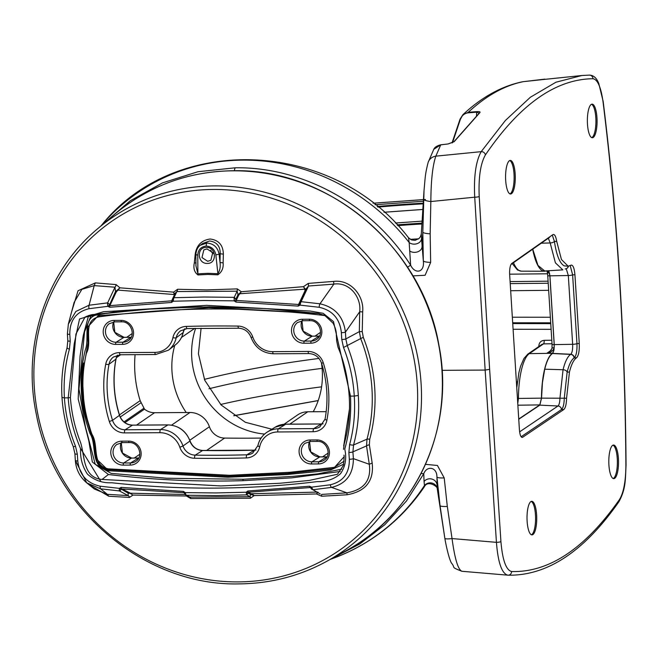 <?xml version="1.0" encoding="UTF-8"?>
<svg xmlns="http://www.w3.org/2000/svg" width="659" height="659" viewBox="0 0 659 659"><rect width="100%" height="100%" fill="white"/><g stroke="black" fill="none" stroke-linecap="round" stroke-linejoin="round"><path stroke-width="0.99" d="M527.134 521.368A16.796 4.852 89.6 0 0 531.986 534.894A16.796 4.852 89.6 0 0 536.624 514.844A16.796 4.852 89.6 0 0 531.772 501.31A16.796 4.852 89.6 0 0 527.134 521.368M531.401 534.779A16.796 4.852 89.6 0 0 535.47 514.852A16.796 4.852 89.6 0 0 531.195 501.433M437.279 488.789A7.241 6.936 -7.2 0 0 424.462 485.518L424.075 481.474A7.241 6.779 -0.6 0 1 431.727 479.019A7.241 6.779 -0.6 0 1 437.032 484.736L440.031 505.593L436.917 476.984L437.329 489.209L444.841 538.304A10.256 1.615 -10.2 0 1 444.833 538.255L440.031 505.593A10.256 1.829 -6.5 0 0 447.313 506.441L452.041 538.568C454.784 558.898 458.087 569.804 461.951 571.279L461.852 571.271C449.858 566.493 456.152 568.602 451.324 562.86C448.721 557.901 445.781 544.202 444.841 538.304A10.256 1.615 -10.2 0 0 452.041 538.568L496.433 542.341A3.616 0.7 -3.7 0 0 500.922 541.583C502.504 560.068 506.054 570.06 511.59 571.542C549.062 572.547 585.003 548.576 619.411 499.646C623.612 492.841 625.778 481.325 625.893 465.097C625.045 339.327 617.425 218.244 603.043 101.848C600.992 87.153 597.622 79.451 592.927 78.718C555.463 79.22 519.613 104.633 485.378 154.964C480.485 163.63 478.426 177.477 479.208 196.506A3.616 0.634 176.5 0 1 474.719 197.198C473.697 176.398 475.856 161.216 481.185 151.661L505.379 120.49L530.363 97.252L555.899 82.235L581.815 75.521L538.37 80.036A0.601 0.577 -100.2 0 0 538.288 80.052M424.075 481.474L423.753 473.747C426.818 465.378 437.082 466.893 436.917 476.984C437.444 477.767 439.874 478.08 444.215 477.932L447.313 506.441M425.483 464.331L437.436 465.485L444.215 477.932M331.477 558.725L359.789 543.963L384.889 524.646L406.463 501.005L423.753 473.747L421.093 473.467M102.005 225.032L130.21 200.806L162.501 182.881L198.071 171.702L235.304 167.79C303.453 166.768 372.459 205.147 410.631 265.182C414.766 274.292 424.882 273.007 423.325 260.857L422.823 232.125L424.025 190.492C425.335 176.455 425.104 174.355 428.136 162.411L428.136 162.411A10.256 9.432 -162.2 0 1 435.838 156.15C432.65 165.458 430.986 180.582 430.838 201.53A10.256 2.134 -177 0 1 423.498 199.1M407.517 267.2L410.631 265.182L409.173 242.545A7.241 5.717 178.1 0 0 416.974 243.706A7.241 5.717 178.1 0 0 421.529 238.492L423.325 260.857C423.852 261.705 426.299 262.224 430.656 262.422L425.096 275.273L412.896 275.89M441.942 370.333L485.148 370.07L474.719 197.198L430.838 201.53L430.162 233.797A10.256 1.952 179.3 0 1 422.823 232.125L422.057 246.754A7.241 5.396 174.8 0 1 417.444 251.895A7.241 5.396 174.8 0 1 409.568 250.873M538.37 80.036L523.304 81.667C504.613 85.439 486.268 95.654 468.252 112.302L468.129 112.846C464.364 113.364 461.778 115.539 460.369 119.353L462.882 114.715L468.252 112.302L476.704 111.635C479.497 111.486 480.551 111.816 479.859 112.631L454.232 141.603L448.095 143.959L440.731 144.848L435.838 156.15L481.185 151.661A3.616 3.196 -145.9 0 1 485.378 154.964M448.095 143.959L440.772 144.807L433.77 149.329C434.668 147.237 437.008 145.73 440.772 144.807L440.83 144.832M454.232 141.603A0.601 0.544 -142.8 0 0 453.87 141.8L448.186 143.95M453.87 141.8L479.546 112.771A0.601 0.56 -133.5 0 1 479.859 112.631M479.381 113.208L476.572 112.17L468.129 112.846M452.025 142.937L460.04 119.197L452.016 142.945M460.023 119.197L462.882 114.715C481.663 97.161 501.483 86.197 522.34 81.815L523.304 81.667L522.348 81.815M100.934 225.938L102.087 224.604A208.895 196.234 -124.5 0 1 242.891 160.121A208.895 196.234 -124.5 0 1 409.173 242.545L408.522 237.751L411.529 239.925L415.063 240.346L418.951 238.566L420.393 236.795L421.307 234.003M421.299 234.069L421.529 238.492M437.354 489.34C439.018 487.24 427.757 479.381 424.314 486.853L424.462 485.518A208.895 196.234 -124.5 0 1 331.955 558.774L330.291 559.376M613.199 478.516A16.796 4.852 89.6 0 0 617.261 458.59A16.796 4.852 89.6 0 0 612.994 445.171M608.924 465.106A16.796 4.852 89.6 0 0 613.776 478.632A16.796 4.852 89.6 0 0 618.414 458.582A16.796 4.852 89.6 0 0 613.57 445.047A16.796 4.852 89.6 0 0 608.924 465.106M591.749 137.624A16.796 4.852 89.6 0 0 595.81 117.697A16.796 4.852 89.6 0 0 591.543 104.279M587.482 124.213A16.796 4.852 89.6 0 0 592.326 137.739A16.796 4.852 89.6 0 0 596.963 117.689A16.796 4.852 89.6 0 0 592.12 104.155A16.796 4.852 89.6 0 0 587.482 124.213M509.959 193.886A16.796 4.852 89.6 0 0 514.02 173.96A16.796 4.852 89.6 0 0 509.753 160.541M505.692 180.475A16.796 4.852 89.6 0 0 510.536 194.001A16.796 4.852 89.6 0 0 515.173 173.951A16.796 4.852 89.6 0 0 510.33 160.417A16.796 4.852 89.6 0 0 505.692 180.475M318.198 400.606L233.863 415.755M517.867 405.203L539.812 404.906L518.74 419.009M425.459 199.488L373.085 203.219L423.391 199.595M410.442 239.398L418.58 238.879M422.74 209.48L384.008 212.264M395.326 223.022L422.015 221.152M375.029 204.743L423.276 201.259M538.856 346.519L538.84 346.272C538.98 342.721 540.759 340.744 544.177 340.324A3.015 0.898 -90.8 0 1 543.51 343.874L542.019 344.344L527.81 354.114L523.946 358.48L520.602 366.206L518.913 372.59L516.771 387.739M539.812 404.906L541.476 398.143L518.427 398.44L517.76 403.489M552.588 353.166C553.791 351.865 554.326 349.023 554.186 344.657L554.178 347.746C552.893 351.074 550.463 352.911 546.879 353.24L552.399 353.29A48.082 13.897 89.6 0 0 541.476 398.143M532.703 249.308A48.082 13.897 89.6 0 0 544.474 271.228A48.082 13.897 89.6 0 0 546.122 270.89M547.407 270.816L549.482 273.048L549.861 275.874L548.667 270.734M549.482 273.048A3.015 1.689 167.9 0 1 547.258 271.912L547.728 275.478A3.015 0.552 176.4 0 0 549.861 275.874L554.186 344.657A3.015 0.552 176.4 0 1 552.053 344.262L552.053 348.257L549.573 351.947L546.879 353.24L551.369 350.151M547.258 271.912L546.509 270.865M554.178 347.746A3.015 0.675 -176.4 0 0 552.053 348.257M518.748 419.239L539.828 405.137L541.541 398.151L542.423 382.722L544.721 369.197C546.764 360.984 549.326 355.761 552.415 353.529L553.964 350.226L554.252 344.608L549.927 275.833L548.815 270.725M532.769 249.259L537.966 265.404L544.729 270.973L562.835 269.877L555.405 262.834L550.183 242.957L548.354 238.228M519.621 431.851L558 406.002C559.17 404.923 559.821 402.287 559.944 398.085L563.058 369.732C565.043 361.717 567.547 356.601 570.587 354.394L570.776 354.262C572.193 352.771 572.819 349.451 572.646 344.303L568.322 275.528L566.262 268.806M570.216 265.643L572.622 274.803L576.954 343.578C577.202 350.926 576.312 355.662 574.286 357.788L574.096 357.919C571.304 359.929 568.989 364.649 567.144 372.08L564.269 398.242C564.104 404.239 563.173 408.003 561.501 409.536A3.616 3.402 -123.5 0 0 558 406.002L539.828 405.137M521.121 436.744L561.501 409.536L563.807 409.519C565.488 407.987 566.41 404.222 566.583 398.225L569.45 372.063C571.295 364.641 573.618 359.921 576.403 357.903L576.592 357.771C578.618 355.654 579.508 350.918 579.261 343.57L574.936 274.787C574.277 267.735 572.893 264.564 570.776 265.28L568.19 266.228L561.443 259.531L556.715 241.383C555.834 236.111 554.532 233.879 552.81 234.686L511.73 263.501C510.157 265.182 509.465 268.88 509.654 274.589L519.416 429.833C519.926 435.286 521.005 437.765 522.645 437.271L563.807 409.519M552.275 235.065L554.4 241.4C556.501 255.198 559.755 263.345 564.17 265.849L568.19 266.228M565.216 268.987L566.864 268.427A3.616 3.402 -124.5 0 0 568.239 266.228M507.834 575.175A3.616 3.468 -88.1 0 0 507.998 575.183L507.834 575.175C501.829 573.602 498.031 562.654 496.433 542.341L485.148 370.07L489.629 369.345L500.922 541.583M80.752 448.754L100.909 481.507M174.8 345.3A78.487 73.734 -124.5 0 0 171.991 371.445A78.487 73.734 -124.5 0 0 186.217 412.526M313.223 411.743A78.487 73.734 -124.5 0 0 322.267 370.515A78.487 73.734 -124.5 0 0 321.394 362.738M264.58 434.067A78.487 73.734 55.5 0 1 191.761 357.845A78.487 73.734 55.5 0 1 195.624 328.347M271.87 429.215L245.346 422.287L221.136 404.98L204.735 380.218L198.417 353.751L201.094 328.248M571.444 265.05L570.776 265.28M522.159 437.419L521.673 437.271M553.486 234.447L552.81 234.686M344.072 456.786L334.566 467.322L289.779 472.305L229.587 475.287L108.265 468.846C91.263 465.592 99.105 445.665 92.046 434.438C87.12 421.258 84.179 407.732 83.215 393.86C82.26 380.004 83.331 366.437 86.428 353.142C92.935 341.963 81.65 321.411 98.24 316.987L99.385 316.773C173.597 306.855 248.402 306.41 323.8 315.455L325.241 315.71M349.476 408.893L343.685 445.937M319.137 313.56L208.837 307.687L98.166 315.702L87.738 326.988L88.026 342.977L82.243 375.77L84.311 409.42L94.122 442.065L96 458.549L107.475 469.628L228.352 476.276L287.851 473.467L332.136 468.714L344.113 461.209M148.135 309.005L99.484 314.145L99.385 316.773M99.484 314.145L98.092 314.409C81.057 317.935 90.126 337.96 85.283 349.97C81.873 363.562 80.571 377.508 81.378 391.825C82.186 406.002 85.06 419.923 90.011 433.573C97.375 444.965 89.327 467.058 108.578 470.757L227.619 477.264L286.64 474.562L315.99 471.729L330.612 469.941L343.66 464.241M341.749 469.183L317.547 473.887L292.818 476.383L243.097 479.258L166.678 478.236L111.149 473.376L95.225 464.274L85.423 426.892L78.973 388.917L84.566 331.798L91.337 314.854M88.611 315.488L83.289 335.365L80.027 356.338L78.19 398.983L88.8 440.797L92.326 461.975L108.422 474.505C152.649 479.909 197.461 481.96 242.866 480.675L291.813 477.857L340.209 471.482M343.891 455.188C344.377 455.122 344.187 458.573 343.314 465.542L337.457 474.258L309.219 480.452L279.853 483.261L220.765 485.922L102.038 479.447C82.457 477.684 84.92 455.427 80.48 442.222C74.805 427.65 71.452 412.74 70.414 397.501L75.933 334.014L85.044 317.061L113.513 312.102L142.533 309.392L200.954 306.863L318.256 313.387M70.414 397.501L68.19 397.855C69.401 415.252 73.528 432.197 80.587 448.688C80.069 457.956 82.35 466.44 87.425 474.118C94.418 480.345 102.491 483.22 111.635 482.75C146.043 486.515 180.418 488.303 214.76 488.113C249.127 487.924 283.263 485.757 317.16 481.622C326.279 481.886 334.055 479.258 340.481 473.747C345.398 466.621 346.832 458.4 344.772 449.1C349.484 432.007 351.387 414.346 350.481 396.108L349.188 395.87C350.275 412.369 348.619 428.399 344.22 443.96L343.504 449.364M119.287 490.551L119.46 490.939L121.108 489.357A1.565 1.318 -23.5 0 1 119.287 490.551L119.295 488.352L100.184 486.21C86.856 483.22 79.385 474.801 77.77 460.954L77.325 454.175L75.505 446.225C69.203 430.574 65.505 414.453 64.409 397.879L68.19 397.855L74.245 343.668L79.55 318.981L103.488 311.732L206.572 305.364L310.323 311.064L323.165 313.305L333.454 321.551L350.481 396.108L354.262 396.084C355.374 412.658 353.834 428.811 349.632 444.528L348.875 452.494L349.336 459.274C349.55 473.154 343.215 481.663 330.316 484.785L311.509 487.158L309.557 486.235L247.85 491.013L246.161 492.232L215.748 492.94L185.261 492.611L183.416 491.408L121.124 487.396L119.295 488.352A1.565 0.511 30.3 0 0 120.927 488.92L184.009 492.71M185.039 494.505L186.39 495.255L216.572 495.576L246.68 494.884L250.082 496.705L250.519 494.341A0.601 0.568 118.1 0 1 251.104 493.739L248.286 492.232L310.422 487.52M247.908 492.619A1.565 0.478 22.5 0 1 246.161 492.232L246.68 494.884L248.286 492.232A1.565 0.461 87.6 0 1 247.85 491.013M190.789 498.566A3.616 1.516 90.2 0 0 189.792 497.075L185.953 494.86A1.565 1.302 152.7 0 1 184.817 494.209L189.792 497.075L250.082 496.705A3.616 0.56 89.1 0 1 250.469 498.204L190.789 498.566L186.398 495.996L132.961 495.074L129.477 497.421L108.76 496.252L88.232 484.068M246.392 494.365A1.565 1.252 -24 0 0 248.097 493.047L250.519 494.341L248.13 493.105A1.565 1.302 -27.3 0 1 246.45 494.481M343.528 347.482C349.707 363.216 353.282 379.419 354.262 396.084L358.307 395.482C357.31 378.472 353.652 361.931 347.334 345.86L345.818 338.94A3.377 0.585 176.7 0 1 341.766 339.492L343.528 347.482L360.662 338.578L359.336 331.642L359.69 311.773C361.618 297.217 349.344 281.632 333.849 284.128L319.969 303.807L301.147 301.682L298.568 304.474L236.219 300.438L235.922 299.112L234.25 297.341L234.126 300.858L235.963 302.061L298.222 306.097L300.059 305.133A1.565 0.478 -149.5 0 1 299.137 304.079L299.45 303.297A1.565 0.906 -164.9 0 1 299.458 303.033L299.178 304.005M300.726 302.481L308.503 286.014L306.081 288.856L299.458 303.033A1.565 0.906 -164.9 0 1 300.726 302.481L300.059 305.133L319.145 307.283C332.449 310.29 339.863 318.758 341.37 332.68L341.766 339.492M107.524 303.675A1.565 0.947 9.7 0 1 109.476 304.474L107.631 302.876L107.524 303.675L107.845 306.328L109.789 307.259L171.521 302.456L173.226 301.229L203.639 300.52L234.126 300.858L235.782 299.936M69.805 334.36C69.697 320.398 76.098 311.855 89.014 308.709L107.845 306.328L109.369 305.257L115.514 291.608L114.987 287.209L107.631 302.876L89.072 305.232L75.867 311.46L68.347 324.088L67.391 333.948A3.377 0.577 -3.5 0 0 69.805 334.36L70.216 341.173L69.401 349.179C65.076 364.979 63.412 381.215 64.409 397.879L61.987 397.435C63.116 414.363 66.889 430.813 73.322 446.794L75.505 446.225M234.093 298.148A1.565 0.931 12.5 0 1 235.922 299.112L237.965 294.787L237.149 291.187L234.25 297.341L204.076 297.02L173.96 297.711L172.469 299.153A1.565 0.931 -167.6 0 0 172.46 299.227M173.564 298.708A1.565 0.848 -169.2 0 0 172.444 299.293A1.565 0.848 -169.2 0 0 172.477 299.598L172.23 300.331A1.565 0.445 -157.2 0 0 172.221 300.339L172.221 300.339A1.565 0.445 -157.2 0 0 173.226 301.229L173.605 298.527L176.859 291.566L175.22 293.189L172.633 298.675M172.213 300.364L172.469 299.153L171.678 300.833L109.847 305.644L109.369 305.257M173.605 298.527A1.565 0.931 -167.6 0 0 172.469 299.153M311.435 489.044L312.976 489.744L331.518 487.396C346.033 483.928 353.323 474.34 353.381 458.631A3.377 0.659 176.1 0 1 349.336 459.274M330.316 484.785A3.377 1.054 -97.8 0 0 331.518 487.396L346.98 492.85C364.032 489.802 371.47 480.279 369.287 464.274L353.381 458.631L352.919 451.852L353.57 444.965C357.87 428.918 359.443 412.419 358.307 395.482M320.249 493.978L312.976 489.744L311.509 487.158L310.677 487.759L310.076 487.446L310.702 487.784M312.481 489.357A1.565 1.285 149.3 0 1 311.229 488.789L320.258 493.986M309.557 486.235A1.565 0.486 83.6 0 0 310.076 487.446M185.904 494.736L185.261 492.611L184.331 493.039L184.742 494.061A1.565 1.252 156.1 0 0 185.904 494.736L185.953 494.86M183.416 491.408A1.565 0.445 91.7 0 0 183.746 492.635L184.347 493.014M121.124 487.396A1.565 0.42 95.7 0 0 121.363 488.616L130.548 493.22L184.981 494.481M75.406 460.583L86.716 482.841L100.621 488.83L119.46 490.939L128.101 495.601L128.192 493.187L120.927 488.92M77.77 460.954A3.377 0.667 176.3 0 1 75.348 460.476A3.377 0.667 176.3 0 1 75.398 460.353M67.432 333.841A3.377 0.577 -3.5 0 0 67.391 333.948L67.803 340.769A3.377 0.577 -3.5 0 0 70.216 341.173M109.789 307.259A1.565 0.478 -96.5 0 1 109.847 305.644L116.223 292.061A0.601 0.494 25.2 0 1 115.514 291.608L119.922 287.818L173.572 292.143L177.625 289.268L206.852 289.878L237.306 288.897L241.334 291.723L303.437 286.681L308.28 283.403L333.594 281.409C350.588 279.161 364.32 295.693 362.672 311.888L362.244 331.617L363.29 337.359A161.002 151.24 55.5 0 1 369.707 439.273L369.369 444.817L372.178 463.03C374.114 480.897 365.729 491.482 347.021 494.777L321.674 496.235L316.477 493.945L254.16 495.576L250.469 498.204M171.521 302.456A1.565 0.461 -92.4 0 1 171.678 300.833L172.23 300.331M234.052 298.338A1.565 0.848 10.8 0 1 235.906 299.211L237.965 294.787L241.334 291.723L238.616 295.339A0.601 0.494 25.2 0 1 237.965 294.828L237.973 294.828A0.601 0.494 26.1 0 0 238.616 295.339L236.219 300.438A1.565 0.445 -88.3 0 0 235.963 302.061M298.222 306.097A1.565 0.42 -84.3 0 1 298.568 304.474L304.952 290.891L304.919 289.186L239.151 293.782M362.244 331.617L359.336 331.642L345.818 338.94L345.423 332.128A3.377 0.585 176.7 0 1 341.37 332.68M362.672 311.888L359.69 311.773L345.423 332.128C343.421 316.608 334.937 307.168 319.969 303.807A3.377 0.898 97 0 0 319.145 307.283M372.178 463.03L369.287 464.274L366.528 445.921L366.989 439.182L353.57 444.965A3.377 0.947 -165 0 1 349.632 444.528M321.674 496.235L321.617 494.407L346.98 492.85L347.021 494.777M251.771 494.407A0.601 0.461 101.5 0 1 252.166 494.085L254.16 495.576L250.519 494.341A0.601 0.568 117.3 0 1 251.104 493.739L316.691 492.108M183.746 492.635L184.232 492.891M130.268 493.418L132.961 495.074L130.268 493.418L128.192 493.187A0.601 0.568 118.3 0 1 128.843 492.66M77.325 454.175A3.377 0.667 176.3 0 1 74.904 453.689L75.348 460.476C76.024 469.463 79.813 476.918 86.716 482.841L94.352 489.019L107.351 494.332L100.621 488.83A3.377 0.881 97 0 1 100.184 486.21M108.76 496.252L107.351 494.332L128.101 495.601A3.616 2.043 92.9 0 1 129.477 497.421M89.014 308.709A3.377 1.038 82.2 0 1 89.072 305.232L94.221 285.611L81.848 289.367L74.129 302.366L68.347 324.088M116.083 284.597A3.616 2.026 -85.4 0 1 114.987 287.209L94.221 285.611L95.341 282.884L116.083 284.597L119.922 287.818L116.223 292.061M174.075 295.743L174.273 294.532L117.475 290.067M237.306 288.897A3.616 0.577 87.1 0 1 237.149 291.187L176.859 291.566A3.616 1.491 92.4 0 0 177.625 289.268M333.594 281.409L333.849 284.128L308.503 286.014L308.28 283.403M115.984 358.826A2.652 0.667 -169.4 0 1 116.025 358.982A2.652 0.667 -169.4 0 1 115.926 359.114L108.999 364.287A114.682 107.73 -124.5 0 0 112.524 420.327L119.567 415.252L120.235 417.304L119.468 415.376A115.136 108.158 55.5 0 1 115.926 359.114L116.454 357.178A13.394 12.579 55.5 0 1 117.417 355.11L116.544 357.063A2.652 0.75 -160.3 0 1 116.454 357.178M116.544 356.923A2.652 0.75 -160.3 0 1 116.544 357.063L116.025 358.982C112.574 377.755 113.76 396.512 119.567 415.252M135.095 354.657A116.412 109.361 -124.5 0 0 134.873 372.236A116.412 109.361 -124.5 0 0 140.169 400.656L144.494 409.157A16.047 15.075 -124.5 0 0 154.535 412.723L189.949 412.501A20.157 18.938 -124.5 0 1 209.414 426.744A16.047 15.075 -124.5 0 0 224.595 438.07A1346.996 1265.387 -124.5 0 0 261.079 438.07M326.197 411.661L307.778 411.776A20.157 18.938 -124.5 0 0 297.596 414.939L284.045 424.264M71.534 312.135L78.05 290.759L95.341 282.884M207.865 274.424L197.98 274.943C194.397 272.315 193.178 268.32 194.314 262.949L195.212 254.201C196.563 245.288 201.547 240.222 210.18 239.011C218.706 240.115 223.096 245.123 223.36 254.028L223.129 262.776C223.599 268.139 221.819 272.151 217.799 274.819L207.865 274.424M196.003 262.439L195.929 265.701L197.889 273.839A2.652 0.807 -95.6 0 1 197.98 274.943M217.799 274.819A2.652 0.725 -85.1 0 0 217.898 273.716L215.855 254.86C214.76 249.506 211.572 246.581 206.292 246.087C201.077 246.639 198.227 249.604 197.758 254.975L197.889 273.839L207.865 273.32L217.898 273.716C219.933 270.47 220.633 266.664 219.991 262.29A2.652 0.634 -178.6 0 0 223.129 262.776M207.297 263.411C197.305 263.954 196.324 247.01 206.374 247.43C216.366 246.886 217.338 263.831 207.297 263.411M207.008 248.913L203.829 249.901L201.983 257.587L207.7 261.277L210.88 260.289L212.725 252.603L207.008 248.913M195.954 254.39A2.652 0.486 -0.4 0 0 195.855 254.522C196.242 250.132 197.725 247.043 200.295 245.255L206.868 243.023C213.673 243.599 217.758 247.347 219.118 254.25L215.855 254.86M210.773 250.198A6.277 5.898 -124.5 0 0 213.112 253.624M223.36 254.028A2.652 0.634 1.4 0 1 220.205 253.542C220.254 246.178 216.72 241.985 209.603 240.972L202.61 243.484M194.314 262.949A2.652 0.568 -174.1 0 0 195.912 262.776M195.212 254.201A2.652 0.568 -174.1 0 0 195.855 254.193M305.306 288.906A0.601 0.478 -40.8 0 1 304.919 289.186L303.437 286.681L305.702 289.598M369.369 444.817A3.616 1.219 -7.9 0 0 366.528 445.921L352.919 451.852A3.377 0.659 176.1 0 1 348.875 452.494M318.099 492.257L316.477 493.945L317.679 492.067M173.572 292.143L174.709 294.178A0.601 0.527 -15.9 0 1 174.273 294.532L173.572 292.143M124.913 422.617L144.494 409.157M318.972 358.438A305.381 56.287 -3.6 0 0 204.389 379.395M208.985 388.761A303.708 55.974 176.4 0 1 322.103 368.365M220.658 404.478A303.708 55.974 176.4 0 1 321.592 386.841M235.304 167.79A4.827 1.392 89.6 0 0 234.398 170.805M430.162 233.797L430.656 262.422M476.704 111.635L476.498 115.72M460.369 119.353L452.486 142.739M544.952 79.121L523.312 81.667M423.103 203.853A262.397 48.362 -3.6 0 0 377.92 207.083M377.195 206.489A263.04 48.478 176.4 0 1 423.152 203.194M421.851 224.019A130.136 23.988 -3.6 0 0 397.871 225.658M397.278 225.04A130.696 24.086 176.4 0 1 421.892 223.343M421.9 223.129L397.089 224.834M544.177 340.324L551.797 340.225M552.02 343.759L543.51 343.874L529.309 353.644L552.399 353.29M527.81 354.114A3.015 2.834 -124.5 0 1 529.309 353.644A47.868 13.839 89.6 0 0 518.427 398.44L517.447 398.456M513.485 262.719A47.868 13.839 89.6 0 0 521.368 271.162L544.474 271.228M569.45 372.063L567.144 372.08A3.616 2.265 -166.3 0 0 563.058 369.732L544.721 369.197M566.583 398.225L541.541 398.151M510.972 264.465L549.136 237.668A3.616 3.394 -125.5 0 0 550.059 236.647M541.336 243.212L550.183 242.957A3.616 1.466 -8.1 0 0 554.4 241.4L556.715 241.383M576.403 357.903L574.096 357.919A3.616 3.402 -124.5 0 0 570.587 354.394L552.415 353.529M576.592 357.771L574.286 357.788A3.616 3.402 -124.5 0 0 570.776 354.262L552.604 353.397M566.954 268.361A3.616 3.402 -124.5 0 0 567.053 268.295L567.053 268.295A3.616 3.402 -124.5 0 0 568.404 266.22M579.261 343.57L576.954 343.578A3.616 0.667 176.4 0 1 572.646 344.303L554.252 344.608M549.927 275.833L568.322 275.528A3.616 0.667 -3.6 0 0 572.622 274.803L574.936 274.787M479.208 196.506L489.629 369.345M603.043 101.848A3.616 1.31 -7.1 0 0 603.166 101.42C617.574 217.989 625.202 339.22 626.05 465.097C625.325 480.065 625.844 489.027 618.908 501.738L618.908 501.738C584.195 551.451 547.225 575.933 507.998 575.183A3.616 3.468 -88.1 0 0 511.59 571.542M592.927 78.718A3.616 3.468 -90.4 0 0 589.434 75.118L581.806 75.521M618.908 501.738A3.616 3.213 -145 0 0 619.411 499.646M516.401 381.841L517.373 381.825M512.735 323.577L550.759 323.643M551.113 329.327L513.089 329.269M509.629 274.177L547.571 273.782M548.082 281.179L510.091 281.591M550.702 322.811L512.686 322.778M510.223 283.601L548.214 283.246M512.331 317.21L550.356 317.251M548.659 290.331L510.667 290.71M254.555 450.179A2.652 0.774 -91.5 0 0 254.432 450.146L202.75 450.468A2.652 0.758 -89.2 0 0 202.61 450.509L195.229 455.13A1343.89 1262.463 -124.5 0 0 221.086 455.237A1343.89 1262.463 -124.5 0 0 246.903 454.809L254.3 450.188A2.652 0.774 -91.5 0 1 254.432 450.146L255.98 450.006A13.394 12.579 55.5 0 1 254.3 450.188A1344.344 1262.891 55.5 0 1 228.475 450.616A1344.344 1262.891 55.5 0 1 202.61 450.509A13.394 12.579 55.5 0 1 189.94 441.052L182.996 445.995L179.833 447.247A20.61 19.358 -124.5 0 0 159.931 432.691L124.51 432.905A15.594 14.646 55.5 0 1 109.336 421.513A117.335 110.226 55.5 0 1 105.728 364.18A15.594 14.646 55.5 0 1 119.46 352.606L154.881 352.392A20.61 19.358 -124.5 0 0 172.93 337.597A15.594 14.646 55.5 0 1 186.291 326.411A1346.543 1264.959 55.5 0 1 238.056 326.09A15.594 14.646 55.5 0 1 252.809 337.103A20.61 19.358 -124.5 0 0 272.702 351.659L308.124 351.445A15.594 14.646 55.5 0 1 323.297 362.837A117.335 110.226 55.5 0 1 326.905 420.162A15.594 14.646 55.5 0 1 313.173 431.736L277.76 431.958A20.61 19.358 -124.5 0 0 259.704 446.753A2.652 0.684 -167.9 0 1 257.858 445.682L252.694 453.095A12.933 12.15 -124.5 0 0 252.932 452.947M252.694 453.095A12.933 12.15 -124.5 0 1 246.903 454.809A2.652 0.774 88.5 0 0 246.886 454.817A2.652 0.774 88.5 0 0 246.351 457.939A1346.543 1264.959 55.5 0 1 220.485 458.359A1346.543 1264.959 55.5 0 1 194.586 458.26A15.594 14.646 55.5 0 1 179.833 447.247M259.704 446.753A15.594 14.646 55.5 0 1 246.351 457.939M168.193 424.94A2.652 0.766 89.6 0 0 168.053 424.898C178.63 425.467 185.962 430.813 190.039 440.937L189.94 441.052A22.81 21.426 -124.5 0 0 167.921 424.94L160.532 429.561A23.263 21.854 55.5 0 1 182.996 445.995A12.933 12.15 -124.5 0 0 195.229 455.13A2.652 0.758 90.8 0 0 194.586 458.26M309.376 319.22A12.216 11.475 55.5 0 1 321.831 331.131A12.216 11.475 55.5 0 1 310.883 343.191L303.956 343.232A12.216 11.475 55.5 0 1 291.5 331.32A12.216 11.475 55.5 0 1 302.448 319.261L309.376 319.22A1.812 0.527 89.6 0 0 309.903 320.678A1.812 0.527 89.6 0 0 310.002 320.645M316.971 439.948A12.216 11.475 55.5 0 1 329.426 451.86A12.216 11.475 55.5 0 1 318.478 463.92L311.55 463.969A12.216 11.475 55.5 0 1 299.095 452.049A12.216 11.475 55.5 0 1 310.043 439.99L316.971 439.948A1.812 0.527 89.6 0 0 317.498 441.406A1.812 0.527 89.6 0 0 317.597 441.373M128.686 441.118A12.216 11.475 55.5 0 1 141.133 453.03A12.216 11.475 55.5 0 1 130.194 465.089L123.258 465.13A12.216 11.475 55.5 0 1 110.811 453.219A12.216 11.475 55.5 0 1 121.75 441.159L128.686 441.118A1.812 0.527 89.6 0 0 129.205 442.576A1.812 0.527 89.6 0 0 129.304 442.535M121.091 320.381A12.216 11.475 55.5 0 1 133.538 332.293A12.216 11.475 55.5 0 1 122.599 344.352L115.663 344.393A12.216 11.475 55.5 0 1 103.216 332.482A12.216 11.475 55.5 0 1 114.155 320.422L121.091 320.381A1.812 0.527 89.6 0 0 121.61 321.839A1.812 0.527 89.6 0 0 121.709 321.806M326.905 420.162A2.652 0.667 -169.4 0 1 325.052 419.157L319.821 426.9A12.933 12.15 -124.5 0 0 320.06 426.744M313.173 431.736A2.652 0.766 -90.4 0 1 313.766 428.622A2.652 0.766 -90.4 0 1 313.775 428.614L321.164 423.992L285.742 424.215L278.353 428.828L313.775 428.614A12.933 12.15 -124.5 0 0 319.821 426.9M323.297 362.837L321.518 363.117C327.309 381.783 328.479 400.466 325.052 419.157M132.772 425.162A2.652 0.766 89.6 0 0 132.64 425.121L168.053 424.898A2.652 0.766 89.6 0 0 167.921 424.94L132.5 425.162L125.111 429.775A2.652 0.766 89.6 0 0 125.103 429.783A2.652 0.766 89.6 0 0 124.51 432.905M159.931 432.691A2.652 0.766 89.6 0 1 160.516 429.569A2.652 0.766 89.6 0 1 160.532 429.561L125.111 429.775A12.933 12.15 -124.5 0 1 112.524 420.327L109.336 421.513M308.124 351.445A2.652 0.766 89.6 0 0 308.89 353.578A2.652 0.766 89.6 0 0 309.038 353.529M113.612 356.89A12.933 12.15 -124.5 0 0 113.389 357.063A12.933 12.15 -124.5 0 0 108.999 364.287A2.652 0.667 -169.4 0 1 105.728 364.18M120.375 354.699A2.652 0.766 -90.4 0 1 120.226 354.748A2.652 0.766 -90.4 0 1 119.46 352.606M238.056 326.09A2.652 0.758 90.8 0 0 238.772 328.231A2.652 0.758 90.8 0 0 238.92 328.182M252.809 337.103L251.046 337.441C255.206 347.763 262.686 353.216 273.469 353.801A2.652 0.766 89.6 0 0 273.617 353.751M186.291 326.411A2.652 0.774 88.5 0 0 187.107 328.553A2.652 0.774 88.5 0 0 187.255 328.495M183.186 332.301A2.652 0.684 -167.9 0 1 183.21 332.457C182.073 337.532 179.495 341.634 175.492 344.772A22.81 21.426 -124.5 0 0 183.12 332.589L176.184 337.77A2.652 0.684 -167.9 0 1 176.167 337.779A2.652 0.684 -167.9 0 1 172.93 337.597M122.599 344.352A1.812 0.527 -90.4 0 1 122.994 342.227A10.412 9.778 -124.5 0 0 127.871 340.843A10.412 9.778 -124.5 0 0 128.06 340.719M131.157 337.301A10.89 10.231 55.5 0 1 130.877 337.301L123.941 337.35L116.075 342.268A1.812 0.527 89.6 0 0 115.663 344.393M114.781 321.847A1.812 0.527 -90.4 0 1 114.682 321.88A1.812 0.527 -90.4 0 1 114.155 320.422M130.194 465.089A1.812 0.527 -90.4 0 1 130.589 462.964A10.412 9.778 -124.5 0 0 135.466 461.572A10.412 9.778 -124.5 0 0 135.655 461.457M138.752 458.03A10.89 10.231 55.5 0 1 138.472 458.038L131.536 458.079L123.67 462.997A1.812 0.527 89.6 0 0 123.661 463.005A1.812 0.527 89.6 0 0 123.258 465.13M122.376 442.584A1.812 0.527 -90.4 0 1 122.277 442.617A1.812 0.527 -90.4 0 1 121.75 441.159M318.478 463.92A1.812 0.527 -90.4 0 1 318.882 461.794A10.412 9.778 -124.5 0 0 323.75 460.41A10.412 9.778 -124.5 0 0 323.948 460.287M327.045 456.868A10.89 10.231 55.5 0 1 326.757 456.876L319.829 456.918L311.962 461.835A1.812 0.527 89.6 0 0 311.55 463.969M310.661 441.415A1.812 0.527 -90.4 0 1 310.562 441.448A1.812 0.527 -90.4 0 1 310.043 439.99M310.883 343.191A1.812 0.527 -90.4 0 1 311.287 341.065A10.412 9.778 -124.5 0 0 316.155 339.673A10.412 9.778 -124.5 0 0 316.353 339.558M319.45 336.131A10.89 10.231 55.5 0 1 319.162 336.139L312.234 336.181L304.359 341.098A1.812 0.527 89.6 0 0 304.351 341.107A1.812 0.527 89.6 0 0 303.956 343.232M303.066 320.686A1.812 0.527 -90.4 0 1 302.967 320.719A1.812 0.527 -90.4 0 1 302.448 319.261M323.8 315.455L323.849 315.01M242.866 480.675L243.097 479.258M102.038 479.447L108.422 474.505M67.136 347.59A3.377 0.865 15.4 0 0 67.094 347.672A3.377 0.865 15.4 0 0 69.401 349.179M67.852 340.662A3.377 0.577 -3.5 0 0 67.803 340.769L67.094 347.672C62.679 363.826 60.974 380.408 61.987 397.435M369.707 439.273A3.616 0.972 15.1 0 0 366.989 439.182A158.934 149.305 -124.5 0 0 360.662 338.578L363.29 337.359M98.24 316.987L98.092 314.409M108.265 468.846L108.578 470.757M108.578 468.887L108.957 470.806M257.982 445.525A23.263 21.854 55.5 0 1 267.48 431.909A23.263 21.854 55.5 0 1 278.353 428.828A2.652 0.766 -90.4 0 1 278.353 428.828A2.652 0.766 -90.4 0 0 277.76 431.958M323.083 423.836A13.394 12.579 55.5 0 1 321.164 423.992A2.652 0.766 -90.4 0 1 321.295 423.951L285.882 424.174A2.652 0.766 -90.4 0 0 285.742 424.215A22.81 21.426 -124.5 0 0 275.083 427.238L267.48 431.909C262.439 435.129 259.226 439.718 257.858 445.682M184.569 328.899L183.21 332.457A2.652 0.684 -167.9 0 1 183.12 332.589A13.394 12.579 55.5 0 1 184.536 328.907M180.739 330.686A12.933 12.15 -124.5 0 0 180.508 330.859A12.933 12.15 -124.5 0 0 176.184 337.77A23.263 21.854 55.5 0 1 168.399 350.201L175.492 344.772M120.342 417.205C123.093 422.279 127.195 424.915 132.64 425.121A2.652 0.766 89.6 0 0 132.5 425.162A13.394 12.579 55.5 0 1 120.235 417.304M323.099 423.803L321.295 423.951A2.652 0.766 -90.4 0 1 321.427 423.992M275.083 427.238L285.882 424.174A2.652 0.766 -90.4 0 1 286.014 424.215M319.343 336.139A1.812 0.527 89.6 0 0 319.253 336.115A1.812 0.527 89.6 0 0 319.162 336.139L311.295 341.057A1.812 0.527 -90.4 0 1 311.295 341.057L304.359 341.098A10.412 9.778 -124.5 0 1 294.416 334.039A10.412 9.778 -124.5 0 1 297.44 322.589A10.412 9.778 -124.5 0 1 297.629 322.449M319.458 336.106L312.325 336.156A1.812 0.527 -90.4 0 0 312.234 336.181A10.89 10.231 55.5 0 1 301.929 320.785L303.148 331.147L312.325 336.156A1.812 0.527 -90.4 0 1 312.415 336.181M320.01 456.918A1.812 0.527 89.6 0 0 319.92 456.885L326.848 456.844A1.812 0.527 -90.4 0 0 326.757 456.876L318.89 461.786A1.812 0.527 -90.4 0 1 318.89 461.786L311.962 461.835A1.812 0.527 89.6 0 0 311.946 461.835A10.412 9.778 -124.5 0 1 302.011 454.776A10.412 9.778 -124.5 0 1 305.035 443.318A10.412 9.778 -124.5 0 1 305.224 443.186M309.549 441.514L310.743 451.885L319.92 456.885A1.812 0.527 89.6 0 0 319.829 456.918A10.89 10.231 55.5 0 1 309.524 441.514M138.654 458.038A1.812 0.527 89.6 0 0 138.563 458.005A1.812 0.527 89.6 0 0 138.472 458.038L130.597 462.956A1.812 0.527 -90.4 0 1 130.597 462.956L123.67 462.997A10.412 9.778 -124.5 0 1 113.727 455.937A10.412 9.778 -124.5 0 1 116.75 444.487A10.412 9.778 -124.5 0 1 116.931 444.347M138.769 458.005L131.627 458.054A1.812 0.527 -90.4 0 0 131.536 458.079A10.89 10.231 55.5 0 1 121.231 442.683M124.123 337.35A1.812 0.527 89.6 0 0 124.032 337.317A1.812 0.527 89.6 0 0 123.941 337.35A10.89 10.231 55.5 0 1 113.636 321.946M109.336 323.618A10.412 9.778 -124.5 0 0 109.155 323.75A10.412 9.778 -124.5 0 0 106.132 335.209A10.412 9.778 -124.5 0 0 116.075 342.268L123.002 342.219A1.812 0.527 -90.4 0 1 123.002 342.219L130.877 337.301A1.812 0.527 89.6 0 1 130.968 337.276L131.174 337.276M116.33 357.713L120.638 354.748M232.948 170.813A205.13 192.7 -124.5 0 0 114.691 214.249C148.654 185.945 188.12 171.439 233.105 170.747C328.882 168.103 422.526 247.454 438.886 345.044C455.484 427.081 416.537 513.542 346.132 550.71A205.13 192.7 -124.5 0 0 433.581 323.816A205.13 192.7 -124.5 0 0 232.948 170.813M114.691 214.249L97.507 228.854A202.824 190.533 55.5 0 1 214.43 185.904A202.824 190.533 55.5 0 1 412.806 337.194A202.824 190.533 55.5 0 1 326.345 561.534L346.132 550.71M213.417 189.454A200.039 187.922 -124.5 0 0 34.26 386.866A200.039 187.922 -124.5 0 0 238.105 581.905A200.039 187.922 -124.5 0 0 417.262 384.494A200.039 187.922 -124.5 0 0 213.417 189.454M206.868 243.023A2.652 0.766 89.6 0 0 206.292 246.087M195.929 265.701L195.855 254.522A2.652 0.486 -0.4 0 0 197.758 254.975M220.205 253.542L219.118 254.25L219.991 262.29L220.205 253.542M121.264 442.675L122.45 453.046L131.627 458.054A1.812 0.527 -90.4 0 1 131.726 458.079M131.05 337.301A1.812 0.527 89.6 0 0 130.968 337.276L124.032 337.317L114.855 332.317L113.669 321.946M155.796 354.476A2.652 0.766 -90.4 0 1 155.648 354.526A2.652 0.766 -90.4 0 1 154.881 352.392M272.702 351.659A2.652 0.766 89.6 0 0 273.469 353.801L308.89 353.578C315.002 353.916 319.211 357.096 321.518 363.117M134.296 458.038L139.832 454.224M126.701 337.301L132.237 333.495M314.986 336.139L320.521 332.334M322.589 456.868L328.124 453.062M184.322 329.343L185.171 328.759M119.46 414.898L140.169 400.656M120.259 417.032L140.952 402.797M124.016 421.925L143.909 408.242M136.545 425.096L154.535 412.723M171.554 425.162L189.949 412.501M189.792 440.237L209.414 426.744M206.498 450.517L224.595 438.07M289.787 424.149L307.778 411.776M433.779 149.321L428.136 162.411M424.314 486.853C401.117 520.676 370.333 544.655 331.955 558.774M102.087 224.604C176.324 132.443 333.578 139.906 408.522 237.751M318.223 400.54L233.747 415.672M422.74 209.455L383.983 212.247M418.671 238.805L410.335 239.341M547.728 275.478L552.053 344.262M521.368 271.162L517.521 270.009L512.232 263.592M549.136 237.668L547.876 238.097M603.166 101.42L598.759 83.446C596.659 78.009 593.545 75.233 589.434 75.118M507.661 575.159L461.852 571.271M421.29 234.184L424.025 190.492M113.389 357.063L120.226 354.748L155.648 354.526L168.399 350.201M180.508 330.859L187.107 328.553L238.772 328.231C244.629 328.643 248.715 331.716 251.046 337.441M109.155 323.75L114.682 321.88L121.61 321.839C131.149 321.18 136.24 335.909 128.25 340.596L127.871 340.843M116.75 444.487L122.277 442.617L129.205 442.576C138.744 441.917 143.835 456.646 135.853 461.325L135.466 461.572M305.035 443.318L310.562 441.448L317.498 441.406C327.029 440.756 332.128 455.476 324.137 460.163L323.75 460.41M297.44 322.589L302.967 320.719L309.903 320.678C319.434 320.019 324.533 334.747 316.542 339.426L316.155 339.673M349.188 395.87C347.845 377.788 344.13 361.593 338.034 347.293L336.708 341.222L336.37 335.472C336.049 336.387 337.466 331.634 333.1 323.198L324.788 315.463L318.025 313.404L265.289 308.56L209.389 306.839L155.697 308.503L96.922 314.112C92.919 315.084 93.66 313.396 85.044 317.061M311.237 488.797L310.677 487.759M74.904 453.689L73.322 446.794M107.508 469.636L106.758 469.447M87.738 326.988C87.425 339.023 88.207 329.426 88.026 342.977L88.026 342.977M107.475 469.628C98.842 466.893 96.749 460.938 96.609 460.361L95.135 450.394C95.011 450.056 95.728 444.603 91.502 435.269L85.291 414.346C81.592 397.171 81.024 380.062 83.586 363.035M190.039 440.937C192.453 446.86 196.687 450.039 202.75 450.468M97.507 228.854C45.932 271.846 21.747 345.398 36.352 414.412C53.717 509.687 145.466 586.403 239.25 583.882C270.396 583.577 299.425 576.131 326.345 561.534M200.303 245.255L202.634 243.468M181.472 337.466L194.702 328.371"/></g></svg>
